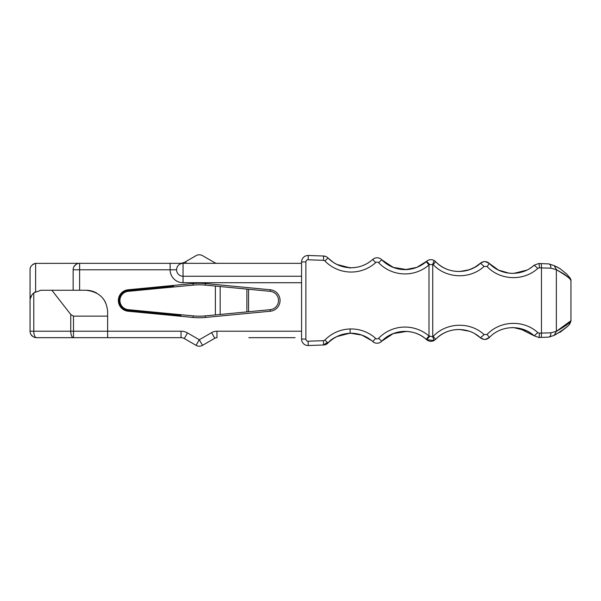 <?xml version="1.0" encoding="UTF-8"?>
<svg xmlns="http://www.w3.org/2000/svg" width="601" height="601" viewBox="0 0 601 601"><rect width="100%" height="100%" fill="white"/><g stroke="black" fill="none" stroke-linecap="round" stroke-linejoin="round"><path stroke-width="0.9" d="M295.114 337.672L248.822 337.672M30.05 331.211L33.784 331.211A6.468 2.735 90 0 0 36.518 337.672A6.468 6.468 0 0 1 30.05 331.211L30.05 301.041C29.99 298.028 31.237 295.316 33.784 292.882L40.823 290.26L86.078 290.26A21.553 21.553 0 0 1 96.566 292.988M102.703 298.104A21.553 21.553 0 0 1 105.671 302.836M128.148 311.228A10.773 10.773 0 0 1 128.148 289.772L193.049 283.552A64.653 64.653 0 0 1 205.384 283.552L270.277 289.772A10.773 10.773 0 0 1 270.277 311.228L205.384 317.448A64.653 64.653 0 0 1 193.049 317.448L128.148 311.228L128.201 310.709L180.901 315.495L128.253 310.146A9.691 9.691 0 0 1 119.486 300.5L119.464 300.5C119.915 295.031 122.844 291.801 128.253 290.809L173.479 286.361L173.479 285.963M301.574 331.211L216.969 331.211L216.969 337.672A4.312 4.312 0 0 0 214.812 338.25L202.529 345.342L199.292 339.745L187.504 332.939A12.929 12.929 0 0 0 181.044 331.211L70.753 331.211A6.468 2.735 90 0 0 73.487 337.672L73.487 316.126L70.753 314.458L70.753 331.211L33.784 331.211L33.784 292.882M216.969 337.672A4.312 4.312 0 0 0 214.812 338.25L211.582 332.654L199.292 339.745L196.061 345.342A6.468 6.468 0 0 0 202.529 345.342A6.468 6.468 0 0 1 196.061 345.342L184.274 338.543L187.504 332.939M73.487 316.126L107.632 316.126L107.632 337.672L181.044 337.672A6.468 6.468 0 0 1 184.274 338.543M107.632 316.126L107.632 311.814C106.64 299.013 99.458 291.831 86.078 290.26M301.574 282.718L183.057 282.718L183.057 276.257A6.468 6.468 0 0 1 176.589 269.789A6.468 6.468 0 0 0 183.057 276.257L301.574 276.257L183.057 276.257A6.468 6.468 0 0 1 176.589 269.789A6.468 6.468 0 0 1 183.057 263.328L301.574 263.328M128.298 309.673A9.21 9.21 0 0 1 128.298 291.327L193.199 285.107A63.09 63.09 0 0 1 205.234 285.107L270.134 291.327A9.21 9.21 0 0 1 270.134 309.673L205.234 315.893A63.09 63.09 0 0 1 193.199 315.893L128.298 309.673L128.253 310.146M173.479 286.361L128.193 290.253A10.292 10.292 0 0 0 118.885 300.5L118.885 300.5C119.389 306.292 122.491 309.695 128.201 310.709M107.632 337.672L36.518 337.672M51.866 290.26L70.753 314.458M118.9 300.5L119.464 300.5M30.809 266.761A6.468 6.468 0 0 0 30.05 269.789C29.967 266.686 31.823 264.553 35.617 263.388L79.617 263.328A6.468 6.468 0 0 0 73.149 269.789L73.149 290.26M30.809 334.239L32.642 336.387M74.043 266.513L76.177 264.32M30.388 298.374L31.868 295.053M35.083 291.921L35.617 291.605L35.617 263.388M36.518 263.328A6.468 6.468 0 0 0 32.642 264.613M30.05 299.959L30.05 269.789L30.05 299.959M181.044 263.328L184.274 262.457L196.061 255.658A6.468 6.468 0 0 1 202.529 255.658L214.812 262.75A4.312 4.312 0 0 0 216.969 263.328M248.07 263.328L253.457 263.328M183.057 282.718A12.929 12.929 0 0 1 170.121 269.789L170.121 263.328L79.617 263.328A6.468 6.468 0 0 0 73.149 269.789L79.617 269.789L79.617 290.26M170.121 263.328L183.057 263.328L183.057 276.257M509.16 273.192L498.492 270.097L489.424 263.516C500.903 275.912 521.856 276.663 534.199 265.169L538.729 263.523L540.87 263.599L538.729 263.523A4.312 0.751 92 0 1 539.322 267.836L550.809 268.174C550.959 265.92 550.343 264.5 548.968 263.922L554.28 265.68L556.353 269.661L550.809 268.174L556.353 269.661C565.188 274.484 570.026 278.098 570.86 280.502C571.498 279.473 566.66 275.859 556.353 269.661L556.353 331.339C565.879 325.907 570.747 322.256 570.95 320.378C570.747 322.256 565.879 325.907 556.353 331.339L550.809 332.826C550.952 335.095 550.336 336.507 548.968 337.078L554.28 335.32C565.03 328.762 570.296 324.653 570.071 322.985C569.387 325.532 564.121 329.641 554.28 335.32L556.353 331.339L570.319 321.182M548.803 337.123L540.87 337.401C541.313 337.131 541.509 335.696 541.463 333.089L550.809 332.826C550.959 335.08 550.343 336.5 548.968 337.078M519.174 328.289L534.199 335.831L538.729 337.477L540.87 337.401L538.729 337.477A4.312 0.751 88 0 0 539.322 333.164L541.463 333.089L541.463 267.911C541.509 265.304 541.313 263.869 540.87 263.599L548.968 263.922C550.336 264.493 550.952 265.905 550.809 268.174M564.91 274.567L556.751 269.819M484.113 334.622L480.447 337.8L484.075 339.43L480.447 337.8C483.52 340.091 486.517 339.986 489.424 337.484C500.949 325.088 521.818 324.337 534.199 335.831L537.812 332.616L539.322 333.164M513.84 327.643L511.443 327.643L513.84 327.643L526.777 330.858L529.962 332.638L526.777 330.858M548.803 263.877L554.28 265.68L559.989 268.639L566.352 273.725L570.169 278.143L566.352 273.725L559.997 268.647L556.594 266.731M569.605 277.384L569.575 277.346C570.702 278.954 571.16 280.043 570.95 280.622L570.95 320.378C571.153 320.957 570.695 322.046 569.575 323.654L569.688 323.503M489.424 337.484L487.073 334.487L489.424 337.484L485.225 339.437M531.427 267.377L534.199 265.169L537.812 268.384L539.322 267.836L537.812 268.384C523.839 281.411 500.077 280.554 487.073 266.513L484.075 266.408L480.447 263.2L474.963 267.182M485.232 261.563L489.424 263.516L487.073 266.513M489.424 263.516C486.517 261.014 483.52 260.909 480.447 263.2C468.119 274.785 447.091 274.064 435.582 261.638L433.231 264.628C446.265 278.714 470.117 279.525 484.075 266.408M469.103 269.819L459.833 271.479C450.359 271.614 442.276 268.331 435.582 261.638L434.095 260.488L432.735 264.245L432.735 336.755L428.994 336.034L426.169 339.287L426.605 339.678L429.61 336.477M426.665 261.27L426.605 261.322C428.934 259.444 431.428 259.166 434.095 260.488C431.435 259.166 428.934 259.444 426.605 261.322L426.169 261.713L426.605 261.322A6.468 6.468 0 0 1 430.331 259.692A6.468 6.468 0 0 0 426.605 261.322L429.61 264.523L433.231 264.628M429.61 264.523L428.994 264.966L428.994 336.034A36.631 36.631 0 0 0 378.638 338.25A2.156 2.156 0 0 1 375.648 338.355A36.631 36.631 0 0 0 324.893 340.031A2.156 2.156 0 0 1 323.428 340.677L323.578 344.989L322.947 345.012L325.734 344.538M426.605 339.678L434.102 340.504L432.735 336.755L433.231 336.372L435.582 339.362L434.095 340.512C431.435 341.834 428.934 341.556 426.605 339.678C414.397 328.154 393.294 328.83 381.853 341.128L381.74 341.248A32.326 32.326 0 0 1 426.169 339.287M474.97 333.818L480.447 337.8C468.119 326.215 447.091 326.936 435.582 339.362C442.276 332.669 450.359 329.386 459.833 329.521C450.359 329.386 442.276 332.669 435.582 339.362M489.417 337.492L485.42 339.422M531.487 267.332L529.601 268.587L531.487 267.332M527.302 269.872L526.777 270.142L527.302 269.872M513.84 273.357L509.926 273.26L513.84 273.357L526.777 270.142M434.095 260.488L435.582 261.638A6.468 6.468 0 0 0 431.383 259.677A6.468 6.468 0 0 1 435.409 261.465M375.648 262.645L372.763 259.444A6.468 6.468 0 0 1 381.74 259.752L393.212 267.392L406.622 269.579L393.129 267.362L381.74 259.752A32.326 32.326 0 0 0 426.169 261.713L428.994 264.966A36.631 36.631 0 0 1 378.638 262.75A2.156 2.156 0 0 0 375.648 262.645A36.631 36.631 0 0 1 324.893 260.969A2.156 2.156 0 0 0 323.428 260.323L308.118 259.79L308.268 255.478L323.578 256.011A6.468 6.468 0 0 1 327.981 257.964L333.224 262.314M469.065 331.166L459.833 329.521L469.096 331.174M475.03 333.855L480.439 337.792M349.451 333.307L336.883 336.575L333.029 338.814M475.03 267.144L469.096 269.826M489.417 263.508L485.42 261.578M406.622 331.421L393.212 333.608L381.853 341.128M372.763 259.444C366.302 265.101 358.782 267.858 350.188 267.723C358.782 267.858 366.302 265.101 372.763 259.444A32.326 32.326 0 0 1 327.981 257.964L324.893 260.969M308.118 259.79A2.156 2.156 0 0 0 305.886 261.938L301.574 261.938A6.468 6.468 0 0 1 308.268 255.478M301.574 261.938L301.574 339.062A6.468 6.468 0 0 0 308.268 345.522L323.578 344.989A6.468 6.468 0 0 0 327.981 343.036A32.326 32.326 0 0 1 372.763 341.556L375.648 338.355M385.812 337.679L381.74 341.248A6.468 6.468 0 0 1 372.763 341.556M435.582 261.638C442.276 268.331 450.359 271.614 459.833 271.479C469.434 270.397 476.3 267.633 480.447 263.2L484.075 261.57L480.447 263.2M333.029 262.186L336.883 264.425L349.451 267.693M340.068 265.785L350.188 267.723L340.166 265.815M333.292 262.367L327.981 257.964M323.578 256.011L325.734 256.462L322.947 255.988L323.578 256.011L322.947 255.988L323.578 256.011L322.947 255.988L323.578 256.011L323.428 260.323M305.886 261.938L305.886 339.062A2.156 2.156 0 0 0 308.118 341.21L308.268 345.522L323.578 344.989L327.981 343.036C331.707 338.07 339.114 334.817 350.188 333.277L340.166 335.185M333.292 338.633L325.659 344.561M371.606 340.564L361.757 335.058L350.616 333.27M253.457 337.672L288.916 337.672M327.305 342.375L323.578 344.989M215.376 286.084L215.376 314.916L215.376 286.084M176.589 269.789L79.617 269.789L79.617 263.328M211.582 332.654A10.773 10.773 0 0 1 216.969 331.211M181.044 337.672L181.044 331.211M193.199 315.893L193.049 317.448M205.234 315.893L205.384 317.448M270.134 309.673L270.277 311.228M270.134 291.327L270.277 289.772M205.234 285.107L205.384 283.552M193.199 285.107L193.049 283.552M128.298 291.327L128.253 290.809M128.193 290.253L128.148 289.772M163.66 313.542L163.66 314.015M185.904 263.328L185.904 261.518M537.812 332.616C523.839 319.589 500.077 320.446 487.073 334.487L484.075 334.592C470.117 321.467 446.265 322.286 433.231 336.372M308.118 341.21L323.428 340.677M378.638 262.75L381.74 259.752A32.326 32.326 0 0 0 426.169 261.713M381.74 341.248L378.638 338.25M305.886 339.062L301.574 339.062M324.893 340.031L327.981 343.036M350.067 329.115L350.188 333.277M248.551 289.261L248.551 311.739M350.173 268.196L350.188 267.723M246.883 289.104L246.883 311.896M220.169 286.542L220.169 314.458M559.989 332.361L566.352 327.275M569.575 323.654L570.101 322.947M566.352 273.725L559.989 268.639L566.352 273.725M426.597 261.33L416.733 267.407L405.359 269.609L393.94 267.67L383.934 261.826"/></g></svg>
